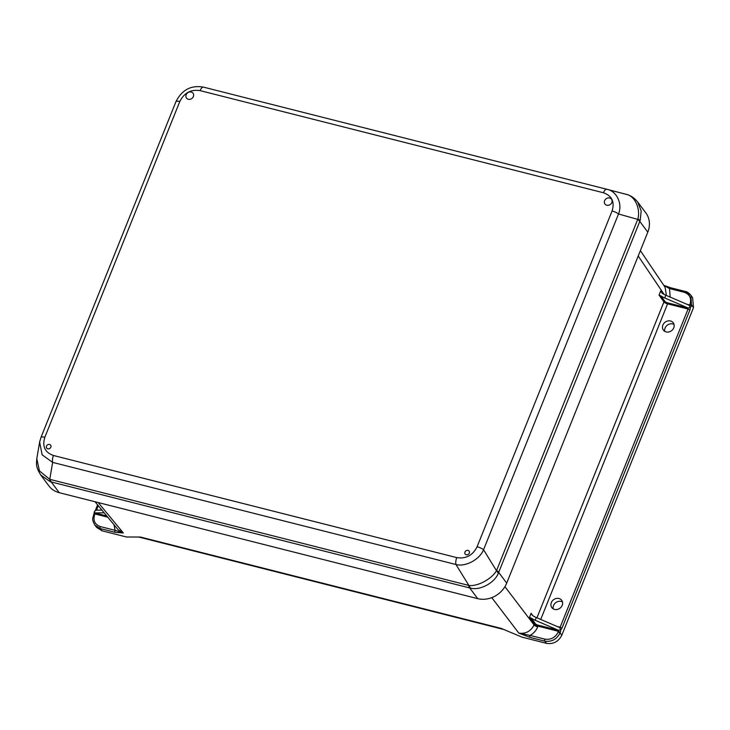 <?xml version="1.0" encoding="UTF-8"?>
<svg xmlns="http://www.w3.org/2000/svg" width="730" height="730" viewBox="0 0 730 730"><rect width="100%" height="100%" fill="white"/><g stroke="black" fill="none" stroke-linecap="round" stroke-linejoin="round"><path stroke-width="1.09" d="M686.538 304.136L689.704 304.93L689.978 304.264C691.684 298.351 689.795 294.354 684.302 292.301L669.529 288.56L663.835 285.43M673.763 327.834A6.141 5.329 -36.8 0 0 673.242 322.769A6.141 5.329 -36.8 0 0 665.13 322.185A6.141 5.329 -36.8 0 0 663.406 330.133A6.141 5.329 -36.8 0 0 668.881 331.94A6.141 5.329 -36.8 0 0 673.763 327.834M562.209 605.334A6.141 5.329 143.2 0 1 557.328 609.44A6.141 5.329 143.2 0 1 551.843 607.634A6.141 5.329 143.2 0 1 553.577 599.695A6.141 5.329 143.2 0 1 561.689 600.279A6.141 5.329 143.2 0 1 562.209 605.334M688.162 308.033L690.197 307.449L689.266 305.304L665.833 295.23L664.738 297.959A7.683 2.199 21.9 0 1 660.942 295.887L664.893 301.408A2.309 0.657 -158.1 0 0 667.631 302.859L688.162 308.033L664.738 297.959M536.276 617.525L559.7 627.599L560.631 629.744L558.605 630.337L535.172 620.254L536.276 617.525A7.683 2.199 21.9 0 1 532.48 615.454L531.121 613.273L529.478 617.37L534.369 624.205L534.077 624.953C530.728 631.35 525.636 634.078 518.811 633.12L530.017 637.399A1.533 0.63 -75.8 0 1 530.099 635.41L518.811 633.12L491.774 597.624M684.302 292.301A1.533 0.63 104.2 0 1 685.132 291.425A1.533 0.63 104.2 0 1 685.315 291.553L690.918 295.331L692.624 297.74L693.5 307.649L561.826 635.191L560.047 632.956L560.311 632.289A2.309 0.94 104.2 0 0 560.631 629.744M674.045 324.476A6.141 5.329 -36.8 0 0 667.339 325.133A6.141 5.329 -36.8 0 0 664.802 331.384M530.017 637.399L544.79 641.132L546.56 643.367C553.395 644.334 558.486 641.606 561.826 635.191M546.56 643.367L522.087 637.171L501.209 628.402L140.415 537.043L126.463 536.997L101.999 530.801L96.707 527.452L94.937 525.217L100.22 528.566L101.999 530.801M553.249 608.884A6.141 5.329 143.2 0 1 555.786 602.633A6.141 5.329 143.2 0 1 562.492 601.976M536.942 617.817L663.935 301.91L659.035 295.075L660.686 290.978L662.046 293.159A7.683 2.199 -158.1 0 0 665.833 295.23M659.035 295.075L660.942 295.887M666.399 295.468L665.103 287.319L640.374 250.618M670.551 287.821A1.533 0.63 104.2 0 0 670.368 287.684L685.132 291.425C687.049 291.69 688.974 292.995 690.918 295.331L691.52 305.888A2.309 0.94 -75.8 0 1 690.288 307.211M663.725 285.275L670.368 287.684A1.533 0.63 104.2 0 0 669.529 288.56L670.158 297.092M558.231 631.998C555.302 637.609 550.849 639.991 544.872 639.142L530.099 635.41C533.657 633.366 536.203 630.528 537.727 626.887L538.028 626.148L558.496 631.331L558.231 631.998L560.047 632.956C556.707 639.37 551.625 642.099 544.79 641.132A1.533 0.63 -75.8 0 1 544.872 639.142M98.203 502.55L123.343 532.982L114.993 532.307A1.533 0.63 -75.8 0 1 115.075 530.318L123.343 532.982L118.16 529.761L95.019 501.747M558.605 630.337L538.074 625.154A2.309 0.657 21.9 0 1 535.327 623.703L531.385 618.191A7.683 2.199 -158.1 0 0 535.172 620.254M531.385 618.191L529.478 617.37M101.935 510.115L95.94 510.17L94.407 511.429L94.845 512.907L104.162 512.816M107.785 517.205L94.9 513.938L94.635 514.604C92.92 520.527 94.809 524.514 100.302 526.576L115.075 530.318L114.017 524.742M94.316 511.666L94.946 512.953L106.744 515.937M637.71 202.055L641.186 210.943L640.173 220.442A15.367 2.71 -164.2 0 0 637.847 219.027C640.767 208.525 634.635 195.594 626.13 194.317L626.258 194.344C630.474 195.284 634.288 197.848 637.71 202.055L645.84 212.923A23.351 20.239 143.2 0 1 647.802 232.14L506.711 583.115L498.718 572.43A15.367 4.407 -158.1 0 0 496.637 570.358L496.482 570.687C491.856 578.963 477.42 586.692 468.888 585.451L49.759 479.327L39.438 470.923L36.801 458.668L39.739 441.495M50.261 481.709L469.709 587.951L477.703 598.646L59.239 492.686A23.351 20.239 143.2 0 1 48.883 485.906L40.752 475.038L50.261 481.709A15.367 4.471 -70.4 0 1 49.759 479.327L52.642 462.382A6.141 2.509 -75.8 0 1 53.463 455.493C44.931 452.445 42.057 446.368 44.831 437.279L179.799 101.516C184.179 92.838 190.959 89.206 200.129 90.639A6.141 2.509 104.2 0 1 203.478 87.135A6.141 2.509 104.2 0 0 203.478 87.135L606.776 189.252A6.141 2.509 104.2 0 0 603.445 192.766L200.129 90.639M477.703 598.646A23.351 20.239 -36.8 0 0 506.711 583.115M469.308 553.148A2.455 2.126 -36.8 0 0 466.808 550.429A2.455 2.126 -36.8 0 0 465.284 554.207A2.455 2.126 -36.8 0 0 469.308 553.148M611.831 202.529A4.07 3.531 -36.8 0 0 611.485 199.18A4.07 3.531 -36.8 0 0 606.11 198.788A4.07 3.531 -36.8 0 0 604.969 204.053A4.07 3.531 -36.8 0 0 608.601 205.249A4.07 3.531 -36.8 0 0 611.831 202.529M46.501 446.085A2.455 2.126 143.2 0 1 50.525 445.017A2.455 2.126 143.2 0 1 49.001 448.804A2.455 2.126 143.2 0 1 46.501 446.085M186.168 94.745A4.07 3.531 143.2 0 1 189.398 92.026A4.07 3.531 143.2 0 1 193.03 93.221A4.07 3.531 143.2 0 1 191.88 98.486A4.07 3.531 143.2 0 1 186.506 98.094A4.07 3.531 143.2 0 1 186.168 94.745M640.173 220.442L498.289 573.397A15.367 5.995 -151.6 0 0 496.482 570.687L483.543 549.745A6.141 1.761 -158.1 0 0 477.101 546.733C472.721 555.42 465.95 559.043 456.77 557.611L53.463 455.493M496.637 570.358L637.728 219.383L618.52 213.981C622.772 203.825 616.64 190.895 606.803 189.262L626.258 194.344M606.803 189.262A6.141 2.509 104.2 0 0 606.785 189.262L203.478 87.135C191.141 84.954 181.962 89.799 175.939 101.68L175.939 101.68A6.141 1.761 21.9 0 1 179.799 101.516M40.926 437.662A6.141 1.761 21.9 0 1 40.962 437.443L39.621 442.161L42.167 454.854L52.642 462.382L455.949 564.509C465.375 567.192 479.811 559.463 483.543 549.745L618.52 213.981A6.141 1.761 -158.1 0 0 612.078 210.979C614.842 201.882 611.968 195.813 603.445 192.766M468.56 585.387A15.367 6.269 -75.8 0 0 469.709 587.951L470.695 588.17C480.057 590.652 494.493 582.923 498.289 573.397M470.695 588.17A15.367 7.93 -81.9 0 1 468.888 585.451L455.949 564.509A6.141 2.509 -75.8 0 1 456.77 557.611M175.903 101.908A6.141 1.761 21.9 0 1 175.939 101.68L40.962 437.443A6.141 1.761 21.9 0 1 44.831 437.279M537.727 626.887A3.075 0.885 21.9 0 1 534.077 624.953L504.923 586.683M532.882 615.737L531.121 613.273M660.686 290.978L662.448 293.433M664.072 294.391L638.212 256.002M556.972 626.431L560.147 627.234L688.061 309.027L667.585 303.844L540.72 619.442M693.5 307.649L691.794 305.222L689.978 304.264M690.197 307.449A2.309 0.94 -75.8 0 1 689.877 309.985L561.963 628.192A2.309 0.94 104.2 0 1 560.722 629.506M667.631 302.859L667.585 303.844A3.075 0.885 21.9 0 1 663.935 301.91A0.766 0.675 144.4 0 1 664.893 301.408M689.877 309.985L688.061 309.027L688.107 308.042M689.375 305.368L689.704 304.93L691.52 305.888M559.81 627.663L560.147 627.234L561.963 628.192M114.993 532.307L100.22 528.566A1.533 0.63 -75.8 0 1 100.302 526.576M535.327 623.703A0.766 0.675 -35.6 0 0 534.369 624.205A3.075 0.885 -158.1 0 0 538.028 626.148L538.074 625.154M558.541 630.337L558.496 631.331L560.311 632.289M97.783 510.161L96.552 509.841L98.24 505.644M96.36 510.17L95.584 509.887L97.601 504.868M94.946 512.953L94.9 513.938L93.933 513.984L94.188 512.414M93.732 514.878L94.635 514.604M647.802 232.14L639.808 221.446A15.367 4.407 -158.1 0 0 637.728 219.383M477.101 546.733L612.078 210.979M607.095 189.344L626.13 194.317M50.096 479.427A15.367 6.269 -75.8 0 0 51.246 481.992L59.239 492.686M138.691 537.034L503.782 629.479M93.933 513.984L93.668 514.65C93.175 518.264 91.113 518.145 94.937 525.217M95.283 510.425L95.584 509.887M36.801 458.668C36.263 465.275 36.08 467.3 40.752 475.038"/></g></svg>
